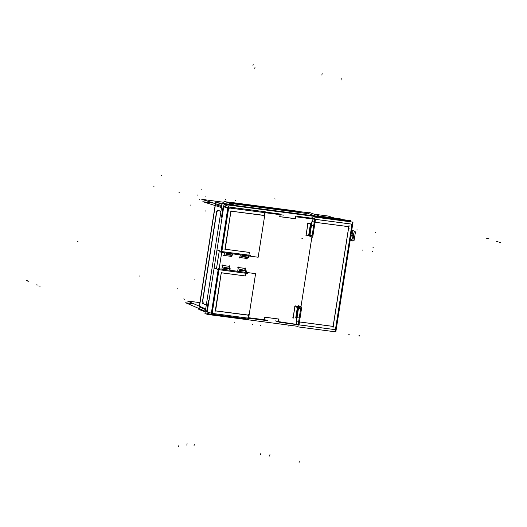 <?xml version="1.0" encoding="UTF-8"?>
<svg xmlns="http://www.w3.org/2000/svg" width="527" height="527" viewBox="0 0 527 527"><rect width="100%" height="100%" fill="white"/><g stroke="black" fill="none" stroke-linecap="round" stroke-linejoin="round"><path stroke-width="0.79" d="M351.463 224.12L351.858 224.91L351.423 224.1M351.825 225.115L335.6 328.716M228.619 208.257L229.133 207.948M280.219 214.041L265.226 212.058M229.311 207.954L264.409 212.585M279.811 216.63L280.114 214.687M295.555 216.34L295.186 218.665L295.555 216.34L295.186 218.665L279.883 216.643M315.508 219.337L351.259 224.061M314.731 219.048L313.058 218.376L314.731 219.048L313.058 218.376L295.667 216.077M332.741 326.345L299.441 321.951M348.268 226.702L348.663 227.275L333.242 325.844L332.669 326.299M315.054 222.242L348.393 226.643L315.054 222.242L348.393 226.643L348.696 227.071L348.499 226.676M314.981 222.229L315.429 219.351M334.731 329.573L335.567 328.914M334.625 329.553L298.987 324.856L334.665 329.566L335.653 328.736M299.362 321.951L298.908 324.843M278.408 321.635L298.203 324.599L296.517 324.026L296.866 321.766M212.183 312.616L218.909 269.699M218.218 269.429L216.459 268.783L219.278 250.786L216.459 268.783L218.218 269.429L216.459 268.783L219.278 250.786M219.298 250.654L221.057 251.3M221.748 251.55L228.474 208.613M249.251 252.795L249.047 252.393L249.251 252.795M221.834 251.563L248.882 255.134L221.834 251.563L248.882 255.134L249.218 253M264.409 212.612L263.955 215.49L231.261 211.175L263.955 215.49L264.409 212.612L263.955 215.49L231.261 211.175L230.839 211.505L225.22 249.225M225.253 249.238L225.141 248.658M248.948 252.367L225.464 249.264M294.995 306.141L299.224 306.701M293.071 317.913L294.909 306.167M292.643 317.853L293.15 317.926M278.737 319.059L278.335 321.622M264.87 317.195L278.737 319.026M248.685 317.709L264.389 319.784L248.685 317.709L264.389 319.784L264.791 317.214M245.075 268.434L244.824 270.022M238.336 267.512L245.075 268.401M237.664 271.267L238.244 267.532M229.265 266.346L229.014 267.933M222.526 265.424L229.265 266.313M221.854 269.178L222.434 265.443M224.001 255.437L224.416 252.795M230.997 255.285L230.826 256.346L224.087 255.45M239.811 257.525L240.226 254.884M246.807 257.374L246.636 258.434L239.897 257.538M312.504 221.913L312.57 221.498M312.59 221.36L312.959 219.021M307.959 223.356L311.51 223.823M306.035 235.128L307.873 223.376M310.377 235.516L306.115 235.141M308.901 234.607L310.377 225.154L308.901 234.607L310.377 225.154L310.97 225.391L310.377 225.154L310.97 225.391L309.494 234.805L308.901 234.607L309.494 234.805L310.97 225.391L309.494 234.805L308.901 234.607M311.319 225.029L310.66 224.772L311.352 224.845M310.344 224.93L311.233 225.075L310.331 224.601M309.639 234.64L310.054 235.226M299.771 307.722L297.762 307.584L300.779 308.157L298.275 307.84L296.484 307.122L299.007 307.458L299.02 306.872M297.412 307.939L295.937 317.392L296.53 317.597L298.005 308.176L297.412 307.939L295.937 317.392L296.53 317.597L298.005 308.176L297.412 307.939L295.937 317.392L296.53 317.597L298.005 308.176L297.412 307.939M299.165 307.083L299.184 307.458M213.027 313.499L247.888 318.104L213.027 313.499L247.888 318.104L248.342 315.212L215.813 310.904L248.342 315.199L215.813 310.904M246.043 273.282L245.259 275.937L245.654 275.687L245.147 275.878M245.22 275.931L221.603 272.808L221.188 273.144L221.603 272.808L245.22 275.931L221.603 272.808L221.188 273.144L215.569 310.864M215.602 310.871L221.188 273.144L215.345 310.456M219.001 269.692L246.043 273.263M240.384 271.622L240.602 270.239L240.384 271.622L240.602 270.239L239.89 269.962L239.647 271.524M239.857 269.738L240.865 269.929L240.055 269.58M244.917 270.239L240.312 269.633L244.917 270.239M241.05 269.936L240.865 271.688L241.089 270.127M248.362 255.957L247.644 257.407M243.329 256.807L243.434 255.305L243.25 256.484L241.992 256.129L243.25 256.484L243.434 255.305L243.197 256.682L242.914 256.227M247.67 257.426L242.097 256.53M242.947 255.246L242.769 256.392L242.058 256.148L242.769 256.392L242.947 255.246L242.769 256.392L242.058 256.148L242.216 255.147M227.137 253.158L226.959 254.304L226.248 254.06L226.959 254.304L227.137 253.158L226.959 254.304L226.248 254.06L226.406 253.059M231.84 255.332L227.42 254.752L231.722 255.272M227.519 254.719L227.624 253.217L227.387 254.594L227.104 254.139M224.574 269.534L224.792 268.151L224.08 267.874L224.792 268.151L224.574 269.534L224.792 268.151L224.08 267.874L223.837 269.435M224.047 267.65L225.055 267.841L224.64 269.547M229.107 268.151L224.502 267.545L229.107 268.151M229.93 270.246L230.18 268.651L229.884 270.239L230.141 268.875L224.858 268.171M225.24 267.848L225.055 269.6L225.279 268.039M352.892 230.688L351.72 230.53L352.589 230.648L353.465 236.017L351.325 240.259L350.218 240.114L351.621 240.299M354.223 231.617L352.938 239.811L354.223 231.617M220.958 211.373L217.915 210.201L220.958 211.373M206.314 304.883L203.29 303.723L206.314 304.883M202.849 300.43L203.27 303.717L202.849 300.43L216.564 212.809L202.849 300.43M217.625 210.233L216.564 212.809L217.625 210.233M351.878 225.141L351.14 224.094M335.304 331.147L352.28 222.737M349.434 221.663L349.124 221.544M221.452 217.276L223.25 205.807M229.581 208.04L228.553 208.85M283.743 215.161L228.217 207.829M227.881 207.697L224.225 206.235M279.85 216.86L280.186 214.693M295.614 218.745L279.62 216.637M295.621 216.366L295.225 218.889M352.517 224.245L296.984 216.913M335.851 331.878L353.037 222.137L315.034 217.117L297.847 326.859L335.851 331.878M333.512 326.463L298.763 321.872M275.43 320.857L279.732 322.326L336.009 329.764M206.604 311.991L208.402 300.522M212.328 312.452L213.066 313.493M224.416 204.805L228.902 206.446L211.926 314.85L207.44 313.216M258.151 257.248L265.265 211.808L228.013 206.887L220.892 252.328L258.151 257.248M248.816 252.42L249.231 253.006M224.884 249.205L249.548 252.459M225.556 249.238L224.996 248.816L225.299 249.245L224.996 248.816L230.839 211.505L224.996 248.816M224.943 249.587L231.024 210.78M230.925 211.729L231.498 211.274M264.047 215.372L230.668 211.11M264.521 212.341L263.928 216.096M349.111 221.623L349.21 220.991L224.074 204.469L206.867 314.342L297.926 326.365M311.925 236.992L309.026 235.918M312.695 237.282L315.568 218.936M314.797 218.646L311.898 217.572M311.977 221.281L314.375 222.17L349.131 226.755M308.743 234.726L312.149 235.556M310.377 235.325L308.67 235.194L310.337 224.548L311.385 224.627M308.802 234.785L309.527 235.049L311.319 225.049M311.055 225.615L311.312 225.095M311.207 225.642L311.213 225.042M314.25 222.144L311.819 221.827L309.738 235.128L312.162 235.45M309.547 235.134L309.79 234.673M310.983 225.174L311.648 225.292M349.072 225.115L332.952 328.025M300.759 308.295L298.328 307.979L296.187 321.674L298.611 321.99M298.249 307.827L298.242 308.427M298.091 308.4L298.664 307.946M297.142 317.906L296.477 317.788M298.684 308.078L298.018 307.959M296.826 317.458L296.582 317.919M295.759 317.629L296.635 317.992M296.675 317.425L296.76 317.992M297.38 307.715L298.104 307.979L296.563 317.834L295.838 317.57M299.942 307.531L297.373 307.333L295.706 317.979L296.754 318.058M298.137 325.001L297.129 324.625M298.914 325.291L301.787 306.945M301.016 306.655L298.117 305.581M295.087 305.594L293.065 318.506M299.481 306.767L294.481 306.108M305.607 235.068L310.607 235.727M308.045 222.809L306.022 235.721M311.503 223.856L307.445 223.323M278.842 318.855L278.361 321.905M264.633 317.195L279.132 319.112M264.422 320.06L264.897 317.01M207.289 311.839L211.36 313.229M264.495 319.593L267.953 320.772L211.676 313.341M248.467 319.072L255.582 273.632L218.33 268.711L211.215 314.151L248.467 319.072M245.707 275.832L246.478 270.924L245.905 270.713M244.456 270.167L244.139 270.048M214.68 268.263L218.198 269.567M218.349 269.62L247.762 273.506M245.048 270.239L240.865 269.929L240.45 271.636M240.687 270.47L241.261 270.015M245.463 270.568L245.872 271.155M245.944 270.746L245.483 270.7M245.635 272.314L245.878 270.759L240.918 270.107L240.674 271.662M240.615 270.028L241.28 270.147M245.773 270.535L245.799 271.148M240.846 269.896L240.839 270.496M245.457 270.404L239.792 269.356L239.456 271.504M222.605 264.916L221.933 269.185M229.825 266.418L222.005 265.391M229.061 267.94L229.397 265.812M250.602 255.378L221.188 251.491M221.037 251.438L217.519 250.134M248.336 257.36L243.019 256.662L243.237 255.279M242.716 256.583L243.382 256.702M247.947 257.393L248.289 257.413M242.822 256.715L243.066 256.254M248.573 257.519L249.343 252.611M247.492 257.413L241.774 256.708L242.018 255.121M241.959 256.333L242.802 256.636L243.019 255.252M246.603 258.974L246.853 257.38M239.383 257.472L247.203 258.5M240.312 254.897L239.811 258.078M230.793 256.886L231.043 255.292M223.573 255.384L231.393 256.412M224.502 252.808L224.001 255.99M232.493 253.862L232.223 255.226M232.295 254.824L231.827 255.338M226.287 254.442L232.111 255.384L232.216 254.824M231.682 255.325L225.964 254.62L226.208 253.032M226.149 254.245L226.992 254.548L227.209 253.164M226.906 254.495L227.572 254.613M232.387 253.849L232.17 255.226L227.209 254.574L227.427 253.191M232.269 255.015L232.453 253.856L232.236 255.213L231.775 255.173M227.012 254.627L227.256 254.166M238.415 267.005L237.743 271.273M245.635 268.507L237.815 267.479M244.871 270.028L245.207 267.9M215.056 310.818L248.428 315.074M248.5 314.639L247.907 318.4M215.905 310.877L215.49 310.291M215.293 311.226L221.366 272.419M221.847 272.914L221.274 273.368M245.859 276.029L221.195 272.775M229.825 270.226L230.068 268.671L225.108 268.019L224.864 269.574M224.805 267.94L225.47 268.059M224.877 268.381L225.451 267.927M224.245 267.492L229.238 268.151M229.653 268.48L230.062 269.066M229.647 268.315L223.982 267.268L223.646 269.416M230.134 268.658L229.673 268.612M229.963 268.454L229.989 269.06M225.036 267.808L225.029 268.408M350.87 235.977L353.716 236.353L353.933 233.448M350.415 240.141L352.747 241.01L354.309 231.07L351.786 230.134M354.256 231.406L355.429 231.847L354.085 240.457L352.906 240.016M350.962 235.378L353.808 235.753L353.143 238.494M205.319 311.259L185.603 302.781L194.081 303.901M350.705 220.708L350.534 221.808L350.705 220.708L222.157 203.725L204.931 313.703L206.927 313.967L204.931 313.703L222.157 203.725L350.705 220.708M220.945 211.459L217.289 210.108M221.551 207.598L202.809 201.729L214.179 203.231M334.783 218.158L327.952 216.017L314.237 214.206M221.854 205.635L201.795 199.358L223.507 202.223M205.22 311.859L198.837 309.408L215.662 201.94L222.051 204.397M217.48 210.181L216.347 212.888M216.637 211.031L202.368 302.155M202.658 300.291L203.093 303.69M202.651 303.585L206.307 304.949M217.585 202.678L233.823 204.799M225.885 201.867L231.715 202.638M233.672 204.858L223.692 201.024M231.419 202.599L230.892 202.394M230.925 202.408L231.939 202.493M230.398 202.289L299.692 211.439M298.157 211.241L299.935 211.577M300.403 211.709L299.817 211.498M300.298 211.696L307.649 212.664M307.241 212.612L309.02 212.954M319.929 216.248L308.842 212.269M319.375 216.103L337.24 218.488M336.7 218.415L338.459 218.751M342.385 219.607L338.294 218.138M205.688 308.888L187.269 300.97L199.891 302.643M315.251 216.024L306.997 213.06M297.986 211.808L232.216 203.119M333.229 325.838L348.663 227.275L333.229 325.838M224.35 206.992L227.783 208.343M231.261 211.175L230.839 211.505L231.261 211.175M313.677 225.773L311.444 225.477L313.677 225.773L311.444 225.477L309.975 234.897L312.201 235.194L309.777 234.871L312.201 235.194M300.713 308.558L298.48 308.269L297.011 317.682L299.237 317.979M245.437 272.294L245.681 270.733L245.437 272.294L245.648 270.937L241.076 270.331L240.865 271.688M240.885 270.305L245.845 270.964L240.668 270.259M243.434 255.305L243.25 256.484L248.177 257.13M227.624 253.217L227.44 254.396L232.012 254.996L232.196 253.823L231.979 255.2L232.196 253.823M247.888 318.104L248.342 315.212L247.888 318.104M229.627 270.206L229.871 268.645L229.627 270.206L229.838 268.849L225.266 268.243L225.055 269.6M230.082 268.856L225.075 268.217M310.337 234.943L311.207 235.114M311.477 225.279L309.942 235.101L311.477 225.279M311.385 225.859L311.497 226.636M297.696 307.557L298.486 307.873L297.696 307.557M298.42 308.644L298.532 309.421M296.497 317.794L298.038 307.972L296.497 317.794M297.373 317.735L298.242 317.9M183.765 298.901L184.246 299.079M240.246 269.607L241.083 269.936L240.246 269.607M245.477 270.503L245.365 269.692M240.496 270.199L239.601 270.028M243.606 256.53L244.488 256.695M243.052 256.458L248.369 257.156L242.835 256.412M227.018 253.928L226.472 253.144M224.436 267.518L225.273 267.848L224.436 267.518M229.667 268.414L229.555 267.611M224.686 268.111L223.791 267.94M177.507 288.829L177.981 289.007M190.609 205.135L190.135 204.957M161.69 175.583L161.216 175.405L161.69 175.583M78.003 241.623L77.522 241.452L78.003 241.623M199.311 199.647L199.786 199.825M332.781 326.351L333.202 326.022M298.987 324.856L334.665 329.566M212.216 312.992L212.783 313.466L212.216 312.992M311.444 225.477L309.975 234.897L311.444 225.477M298.42 307.847L300.779 308.157L298.42 307.847M298.48 308.269L297.011 317.682L298.48 308.269M298.203 324.599L296.517 324.026M245.674 275.608L245.259 275.937M240.602 270.239L239.89 269.962L240.602 270.239M245.648 270.937L241.076 270.331L245.648 270.937M227.44 254.396L232.012 254.996L227.44 254.396M229.838 268.849L225.266 268.243L229.838 268.849M351.588 231.393L353.465 236.017L350.916 235.681L353.769 236.056L350.916 235.681M222.078 204.212L221.32 204.114M299.415 212.5L233.092 203.738M316.016 216.123L312.854 215.161M205.57 309.652L199.41 306.905L215.431 204.575L221.709 206.597L215.431 204.575L199.41 306.905L205.57 309.652M234.785 322.34L234.337 322.142M178.996 192.586L179.45 192.737M178.712 446.619L178.943 445.111M38.741 285.963L40.171 286.148M252.967 324.744L252.519 324.54M27.299 281.043L28.735 281.234L27.299 281.043M186.848 445.163L187.085 443.655M197.177 194.99L197.632 195.135M489.003 238.777L487.567 238.586L489.003 238.777M205.247 196.057L205.701 196.202M231.913 203.396L232.954 203.732M194.015 445.882L194.252 444.373M261.036 325.805L260.588 325.607M26.35 280.634L27.786 280.825M260.641 454.682L260.878 453.174M269.719 456.112L269.956 454.597M299.059 462.515L299.296 461.006M36.179 284.863L37.628 285.054M253.144 64.485L252.907 65.994M288.085 325.864L288.565 326.042L288.085 325.864M372.951 247.644L373.426 247.822L372.951 247.644M322.129 73.596L321.892 75.104M341.259 78.628L341.022 80.137M359.23 335.264L359.71 335.442L359.23 335.264M301.806 238.244L302.287 238.421L301.806 238.244M255.022 67.239L254.785 68.747M139.905 276.174L139.431 275.996M153.983 186.288L153.509 186.11M184.055 299.758L184.674 299.817M201.386 189.055L201.966 189.377M274.804 198.751L275.134 199.041M348.788 334.526L349.269 334.704L348.788 334.526M225.286 199.199L225.767 199.377L225.286 199.199M372.095 251.26L372.576 251.438L372.095 251.26M362.036 249.93L362.517 250.108L362.036 249.93M358.847 335.857L359.328 336.035L358.847 335.857M235.352 200.53L235.826 200.708L235.352 200.53M194.311 279.811L194.819 279.962M205.115 210.82L205.616 211.031M375.619 232.387L375.112 232.229M500.65 242.42L499.207 242.229M357.438 229.983L356.931 229.831M349.368 228.916L348.861 228.764M299.692 212.546L298.532 212.197M488.042 238.474L486.605 238.283M299.935 212.394L231.603 203.369M498.041 241.603L496.612 241.419M306.931 213.494L229.541 203.27M312.149 235.543L309.955 235.253L312.149 235.543M243.23 256.84L247.611 257.413L243.23 256.84"/></g></svg>
